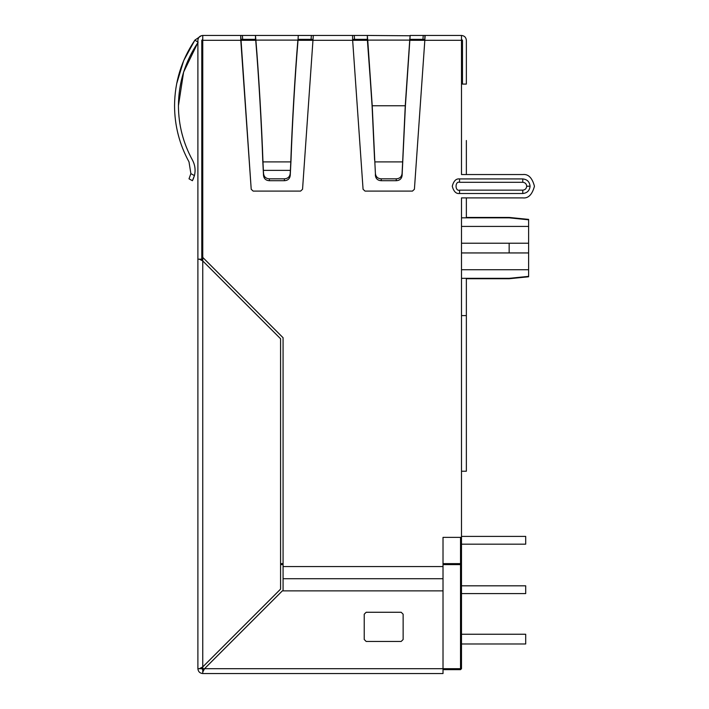 <?xml version="1.0" encoding="UTF-8"?>
<svg xmlns="http://www.w3.org/2000/svg" width="709" height="709" viewBox="0 0 709 709"><rect width="100%" height="100%" fill="white"/><g stroke="black" fill="none" stroke-linecap="round" stroke-linejoin="round"><path stroke-width="1.06" d="M193.149 179.271L194.434 175.602C195.728 170.151 195.055 164.958 192.423 160.021C183.188 143.121 178.526 125.041 178.438 105.774C178.526 125.041 183.188 143.121 192.423 160.021C195.055 164.958 195.728 170.151 194.434 175.602L192.423 180.706L189.011 178.828L192.423 180.706L194.434 175.602L192.423 180.706M174.547 105.774C174.724 81.836 181.513 59.946 194.904 40.094C181.513 59.946 174.724 81.836 174.547 105.774C174.636 125.706 179.457 144.414 189.011 161.9L190.881 173.643L189.011 178.828L190.881 173.643L189.011 161.9C179.457 144.414 174.636 125.706 174.547 105.774L174.547 105.774M291.027 160.021L290.229 175.602C289.733 178.801 287.801 180.503 284.406 180.706L284.38 178.828C287.783 178.624 289.724 176.895 290.203 173.643L290.398 170.364L263.358 170.364L263.553 173.643C264.032 176.895 265.972 178.624 269.367 178.828L284.38 178.828L269.367 178.828L269.349 180.706L284.406 180.706L269.349 180.706C265.964 180.503 264.023 178.801 263.526 175.602L262.729 160.021L263.526 175.602L263.358 170.364L290.398 170.364L290.787 161.9L262.968 161.9L263.358 170.364L262.968 161.9C261.789 126.565 258.688 73.249 255.878 40.112L255.479 35.76L255.878 42.31L255.878 40.112L297.877 40.112L297.877 42.31L298.276 35.45L311.357 35.45L298.276 35.45L297.877 42.31C295.157 74.339 292.161 125.874 291.027 160.021C292.161 125.874 295.157 74.339 297.877 42.31L297.877 40.112C295.068 73.249 291.966 126.565 290.787 161.9L290.229 175.602L291.027 160.021M374.591 160.021L372.074 105.765L374.591 160.021M405.406 105.765L402.092 175.602C401.595 178.801 399.663 180.503 396.269 180.706L381.212 180.706C377.826 180.503 375.885 178.801 375.389 175.602L375.416 173.643C375.894 176.895 377.835 178.624 381.229 178.828L381.212 180.706L396.269 180.706L396.242 178.828L381.229 178.828L396.242 178.828C399.646 178.624 401.578 176.895 402.065 173.643L402.65 161.9L374.831 161.9L375.416 173.643L374.831 161.9L402.65 161.9L402.092 175.602L405.406 105.765L410.139 35.76L409.731 40.112L367.741 40.112L372.225 105.765L405.256 105.765L410.139 35.76L405.406 105.765M522.781 182.293C525.147 182.541 526.459 183.853 526.707 186.219L530.075 186.219C529.614 181.823 527.177 179.386 522.781 178.925L522.781 182.293L459.556 182.293C454.894 180.901 454.894 191.545 459.556 190.145L522.781 190.145C525.147 189.897 526.459 188.585 526.707 186.219C526.459 183.853 525.147 182.541 522.781 182.293L522.781 178.925C527.177 179.386 529.614 181.823 530.075 186.219C529.614 190.624 527.177 193.052 522.781 193.513L459.556 193.513C456.1 193.929 453.671 191.501 452.253 186.219C453.671 180.946 456.1 178.508 459.556 178.925L522.781 178.925L459.556 178.925L459.556 182.293L522.781 182.293M197.891 668.684L197.891 40.316C198.201 37.382 199.823 35.76 202.756 35.45L242.398 35.45L242.673 39.341L255.479 39.341L240.98 39.341L240.768 39.979L240.98 39.341L242.673 39.341L242.398 35.45L255.479 35.45L202.756 35.45L202.756 257.402L283.077 337.723L283.077 566.553L443.019 566.553L443.019 537.369L461.497 537.369L461.497 471.228L461.497 537.369L443.019 537.369L443.019 590.872L443.019 566.553L283.077 566.553L283.077 337.723L202.756 257.402L202.756 35.45C199.823 35.76 198.201 37.382 197.891 40.316L197.891 259.175L199.318 259.175L202.756 260.947L202.065 259.175L199.318 259.175L202.065 259.175L202.756 260.947L199.318 259.175L197.891 259.175L197.891 668.684C198.201 671.618 199.823 673.24 202.756 673.55C199.823 673.24 198.201 671.618 197.891 668.684L202.065 668.684L202.756 666.912L199.318 668.684L197.891 668.684M298.276 39.341L311.083 39.341L311.357 35.45L313.298 35.547L312.961 40.316L352.657 40.316L352.577 35.45L313.041 35.45L354.261 35.45L354.535 39.341L367.342 39.341L352.843 39.341L352.63 39.979L352.843 39.341L354.535 39.341L354.261 35.45L367.342 35.45L352.577 35.45L352.657 40.316L312.961 40.316L302.548 189.276L300.607 191.084L253.148 191.084L251.208 189.276L240.794 40.316L202.756 40.316L240.794 40.316L240.714 35.45L251.208 189.276L253.148 191.084L300.607 191.084L302.548 189.276L313.298 35.547L311.357 35.45L311.083 39.341L298.276 39.341M410.139 39.341L422.945 39.341L423.22 35.45L410.139 35.45L424.904 35.45L424.824 40.316L461.497 40.316L461.497 35.45L424.904 35.45L461.497 35.45L461.497 40.316L424.824 40.316L414.411 189.276L412.47 191.084L365.011 191.084L363.07 189.276L352.657 40.316L363.07 189.276L365.011 191.084L412.47 191.084L414.411 189.276L425.161 35.547L423.22 35.45L422.945 39.341L410.139 39.341M202.756 39.341L201.781 40.316L201.781 259.175L201.781 40.316L202.756 39.341M424.851 39.996L424.753 39.376L422.945 39.341L424.753 39.376L424.824 40.316L409.97 40.316L424.824 40.316M312.988 39.996L312.891 39.376L311.083 39.341L312.891 39.376L312.961 40.316L298.108 40.316L312.961 40.316M461.497 315.594L461.497 471.228L466.362 471.228L466.362 315.594L461.497 315.594L461.497 197.891L461.497 315.594L466.362 315.594L466.362 471.228L461.497 471.228L461.497 197.891L522.781 197.891C528.294 198.555 532.184 194.665 534.453 186.219C532.184 177.773 528.294 173.882 522.781 174.547L461.497 174.547L461.497 40.316L461.497 174.547L522.781 174.547L461.497 174.547M202.756 669.659L201.781 668.684L202.756 669.659L202.756 668.684L204.529 668.684L202.756 669.376L202.756 672.123L204.529 668.684L202.756 672.123L202.756 669.376L204.529 668.684L282.35 590.872L443.019 590.872L443.019 673.55L202.756 673.55L202.756 672.123L202.756 673.55L443.019 673.55L443.019 668.684L204.529 668.684L443.019 668.684L443.019 590.872L282.35 590.872L204.529 668.684L202.756 668.684L202.756 260.947L280.578 338.76L280.578 589.099L280.578 338.76L202.756 260.947L202.756 666.912L202.065 668.684L199.318 668.684L202.756 666.912L280.578 589.099L202.756 666.912L202.756 668.684L201.781 668.684L202.756 668.684L202.756 669.659M255.479 35.45L298.276 35.45L255.479 35.45M367.342 35.45L410.139 35.76L367.342 35.45M283.077 590.872L283.077 566.553L283.077 578.712L443.019 578.712L283.077 578.712L283.077 590.872M403.137 614.216L401.188 612.266L403.137 614.216L403.137 639.509L403.137 614.216L401.188 612.266L366.172 612.266L364.231 614.216L364.231 639.509L366.172 641.45L401.188 641.45L403.137 639.509L401.188 641.45L366.172 641.45L364.231 639.509L364.231 614.216L366.172 612.266L401.188 612.266M403.137 639.509L401.188 641.45M366.172 641.45L364.231 639.509M364.231 614.216L366.172 612.266M461.497 39.341L462.472 40.316L462.472 84.087L466.362 84.087L466.362 40.316C466.052 37.382 464.43 35.76 461.497 35.45C464.43 35.76 466.052 37.382 466.362 40.316L466.362 84.087L462.472 84.087L462.472 40.316L461.497 39.341M522.781 174.547C528.294 173.882 532.184 177.773 534.453 186.219C532.184 194.665 528.294 198.555 522.781 197.891L461.497 197.891L522.781 197.891M459.556 182.293L459.556 178.925C456.1 178.508 453.671 180.946 452.253 186.219C453.671 191.501 456.1 193.929 459.556 193.513L459.556 190.145C454.894 191.545 454.894 180.901 459.556 182.293M530.075 186.219L526.707 186.219C526.459 188.585 525.147 189.897 522.781 190.145L522.781 193.513C527.177 193.052 529.614 190.624 530.075 186.219M459.556 190.145L459.556 193.513L522.781 193.513L522.781 190.145L459.556 190.145M240.794 40.316L255.648 40.316L240.768 39.979M352.657 40.316L367.51 40.316L352.63 39.979M253.148 191.084L251.208 189.276M302.548 189.276L300.607 191.084M365.011 191.084L363.07 189.276M414.411 189.276L412.47 191.084M367.342 39.536L367.342 35.76L367.741 42.31L367.342 35.76L367.741 40.112L409.731 40.112L405.256 105.765L402.65 161.9L405.256 105.765L372.225 105.765L374.831 161.9L372.225 105.765L367.342 39.536M367.741 42.31L372.074 105.765L367.741 42.31M381.229 178.828C377.835 178.624 375.894 176.895 375.416 173.643L375.389 175.602C375.885 178.801 377.826 180.503 381.212 180.706L381.229 178.828M396.269 180.706C399.663 180.503 401.595 178.801 402.092 175.602L402.065 173.643C401.578 176.895 399.646 178.624 396.242 178.828L396.269 180.706M255.479 39.536L255.479 35.76L255.479 39.536M255.878 42.31C258.599 74.339 261.594 125.874 262.729 160.021C261.594 125.874 258.599 74.339 255.878 42.31M297.877 40.112L255.878 40.112C258.688 73.249 261.789 126.565 262.968 161.9L290.787 161.9C291.966 126.565 295.068 73.249 297.877 40.112M284.406 180.706C287.801 180.503 289.733 178.801 290.229 175.602L290.203 173.643C289.724 176.895 287.783 178.624 284.38 178.828L284.406 180.706M269.367 178.828C265.972 178.624 264.032 176.895 263.553 173.643L263.526 175.602C264.023 178.801 265.964 180.503 269.349 180.706L269.367 178.828M194.434 175.602L190.881 173.643L194.434 175.602M178.438 105.774C178.606 82.634 185.164 61.479 198.112 42.301L194.904 40.094L198.112 42.301C185.164 61.479 178.606 82.634 178.438 105.774L178.438 105.774M201.347 35.716L194.904 40.094L201.347 35.716M181.584 132.149L182.417 135.401M177.799 133.062L178.668 136.429M178.438 105.747L183.604 72.114L197.891 42.62M176.638 83.839L183.684 60.628L194.904 40.094M460.522 669.659L443.019 669.659L460.522 669.659L460.522 564.603L443.019 564.603L460.522 564.603L460.522 537.369L460.522 563.637L443.019 563.637L461.497 563.637L461.497 668.684L460.522 669.659L461.497 668.684L461.497 537.369L461.497 563.637L460.522 563.637L460.522 564.603L461.497 563.637L460.522 564.603L460.522 668.684L443.019 668.684L461.497 668.684L460.522 668.684L460.522 669.659M509.159 278.336L461.497 278.336L509.159 278.336L528.613 276.368L528.613 269.748L528.613 276.368L509.159 278.336M461.497 217.831C467.772 217.415 467.772 217.415 461.497 217.831C467.772 217.415 467.772 217.415 461.497 217.831L509.159 217.831L461.497 217.831C467.772 217.415 467.772 217.415 461.497 217.831M528.613 219.808L528.613 269.748L528.613 252.945L509.159 252.945L509.159 243.222L461.497 243.222L528.613 243.222L528.613 226.419L461.497 226.419L528.613 226.419L528.613 219.808L509.159 217.831L528.613 219.808M461.497 269.748L528.613 269.748L461.497 269.748M461.497 252.945L509.159 252.945L461.497 252.945M280.578 563.637L283.077 563.637L280.578 563.637M202.756 257.402L202.756 260.947L202.756 257.402M283.077 564.603L280.578 564.603L283.077 564.603M201.781 40.316L202.756 40.316L201.781 40.316M509.159 252.945L528.613 252.945L528.613 243.222L509.159 243.222L509.159 252.945M509.159 217.831L511.783 218.097M461.497 140.506C467.275 140.506 467.275 140.506 461.497 140.506C467.275 140.506 467.275 140.506 461.497 140.506M461.497 278.336C467.772 278.761 467.772 278.761 461.497 278.336M461.497 544.175L525.697 544.175L525.697 536.394L461.497 536.394L525.697 536.394L525.697 544.175L461.497 544.175M525.697 593.593L461.497 593.593L525.697 593.593L525.697 585.811L461.497 585.811L525.697 585.811L525.697 593.593M461.497 643.976L525.697 643.976L525.697 634.254L461.497 634.254L525.697 634.254L525.697 643.976L461.497 643.976M466.362 315.594L466.362 278.726L509.159 278.726L528.613 276.776M466.362 197.891L466.362 217.441L509.159 217.441L528.613 219.391M466.362 140.506L466.362 174.547"/></g></svg>
